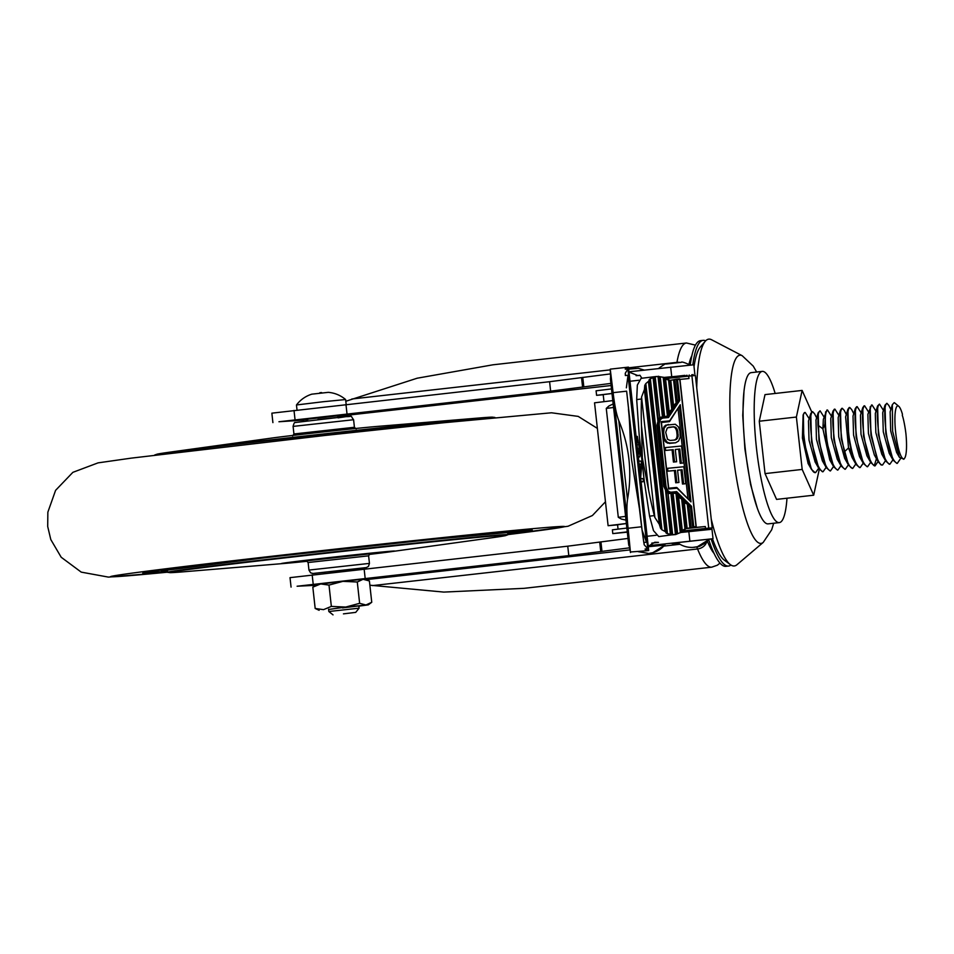 <?xml version="1.0" encoding="UTF-8"?>
<svg xmlns="http://www.w3.org/2000/svg" width="954" height="954" viewBox="0 0 954 954"><rect width="100%" height="100%" fill="white"/><g stroke="black" fill="none" stroke-linecap="round" stroke-linejoin="round"><path stroke-width="1.43" d="M531.295 529.995L507.814 533.906A194.02 2.302 173.7 0 0 479.993 534.323A194.02 2.302 173.7 0 0 262.934 557.708A194.02 2.302 173.7 0 0 167.487 571.482A195.928 2.325 -6.3 0 1 142.79 573.115A195.928 2.325 -6.3 0 1 262.207 557.768A195.928 2.325 -6.3 0 1 532.272 530.114A195.928 2.325 -6.3 0 1 507.814 533.954M515.112 531.986L528.277 530.507L515.112 531.938M512.25 532.022L515.983 531.628L512.25 532.022M523.698 530.555L510.295 532.07L523.901 530.555M511.654 531.497L500.707 532.761L511.654 531.461M492.312 533.393L493.158 533.381M492.037 533.429L491.358 533.524M482.33 534.168L473.232 535.254L482.319 534.145M466.721 535.671L453.257 537.221L466.721 535.671M467.842 535.695L479.564 534.407L467.842 535.695M466.864 535.85L465.981 535.921M491.704 533.238L493.123 533.131M480.613 534.526L479.23 534.669M496.39 533.119L511.129 531.497L496.39 533.119M519.668 530.818L518.773 530.889M517.712 531.104L518.427 530.925M513.526 531.831L512.608 531.938M514.802 531.7L513.884 531.807M514.588 531.891L527.777 530.436L514.588 531.891M526.846 530.829L514.933 532.153L526.846 530.829M463.358 536.124L460.066 536.458L463.358 536.124M489.462 533.596L481.627 534.443L489.462 533.596M491.775 533.238L490.702 533.358M480.542 534.478L481.627 534.443M518.249 531.235L511.535 531.927L518.249 531.235M526.99 530.627L516.341 531.819L526.644 530.734M307.426 561.25A57.061 0.68 -6.3 0 1 286.152 563.301A57.061 0.68 -6.3 0 1 327.377 557.804A57.061 0.68 -6.3 0 1 382.375 551.984A57.061 0.68 -6.3 0 1 390.222 551.806A57.061 0.68 -6.3 0 1 369.019 554.453M286.152 563.301L183.442 571.804A169.383 2.015 -6.3 0 1 170.241 572.65A169.383 2.015 -6.3 0 1 305.793 555.502A169.383 2.015 -6.3 0 1 505.381 535.647A169.383 2.015 -6.3 0 1 492.324 537.698L390.222 551.806M170.241 572.65L167.665 572.34A171.195 2.027 -6.3 0 1 167.582 572.293A171.195 2.027 -6.3 0 1 305.411 555.073A171.195 2.027 -6.3 0 1 507.898 534.717A171.195 2.027 -6.3 0 1 507.826 534.789L505.381 535.647M167.582 572.293L167.367 570.397A171.195 2.027 -6.3 0 1 305.197 553.177A171.195 2.027 -6.3 0 1 507.695 532.833L507.898 534.717M324.634 573.485L324.491 572.185L342.498 570.385M494.971 417.602L494.959 417.506A171.195 2.027 173.7 0 0 494.876 417.458L492.3 417.148A169.383 2.015 173.7 0 0 479.099 417.995L376.389 426.498A57.061 0.68 173.7 0 0 313.604 433.033A57.061 0.68 173.7 0 0 272.319 437.981L170.217 452.101A169.383 2.015 173.7 0 0 157.16 454.152L154.715 455.01A171.195 2.027 173.7 0 0 154.643 455.082L154.643 455.177M479.099 417.995A169.383 2.015 173.7 0 0 292.759 437.385A169.383 2.015 173.7 0 0 170.217 452.101M494.876 417.458A171.195 2.027 173.7 0 0 292.461 437.85A171.195 2.027 173.7 0 0 154.715 455.01M343.44 613.863L355.723 612.373L343.44 613.863M333.029 614.877L328.832 611.514L359.086 608.175L358.835 605.909L342.462 607.901M323.072 401.741L345.622 399.547C340.602 395.326 334.83 392.917 328.307 392.344L311.791 394.169C305.542 396.16 300.438 399.762 296.467 404.973L323.072 401.741M337.799 417.375L337.609 415.622M339.898 415.419L338.753 417.28M357.285 582L363.092 579.281L342.903 581.344L316.299 584.575L312.829 587.151L320.675 583.931L328.999 585.088L342.903 581.344L357.285 582L359.634 603.322L365.942 604.991L371.75 602.284L368.28 604.872L345.742 607.054L359.634 603.322M367.922 580.235L363.092 579.281L369.401 580.962L371.75 602.284M319.137 610.298L315.178 608.473L323.513 609.642L331.348 606.41L345.742 607.054L328.605 609.475M312.829 587.151L315.178 608.473M328.999 585.088L331.348 606.41M358.859 606.136L368.28 604.872M696.73 387.646A114.134 21.537 -96.4 0 1 705.268 341.258A114.134 21.537 -96.4 0 1 709.025 339.123A114.134 21.537 -96.4 0 1 711.565 339.743L742.188 355.699L753.243 366.109L756.641 372.024M742.188 355.699A94.684 17.876 -96.4 0 0 740.089 355.186A94.684 17.876 -96.4 0 0 732.589 450.157A94.684 17.876 -96.4 0 0 760.863 543.41A94.684 17.876 -96.4 0 0 763.236 542.385L736.929 564.756A114.134 21.537 -96.4 0 1 734.079 565.984A114.134 21.537 -96.4 0 1 730.442 564.685A114.134 21.537 -96.4 0 1 711.243 519.155M730.442 564.685L724.324 560.153A108.875 20.547 -96.4 0 1 712.507 538.819M709.442 529.422A108.875 20.547 -96.4 0 1 709.132 528.361M692.998 375.661A108.875 20.547 -96.4 0 1 693.093 374.528M694.023 366.646A108.875 20.547 -96.4 0 1 700.308 347.029L705.268 341.258M708.798 540.012A113.562 21.429 83.6 0 0 725.696 566.354A113.562 21.429 83.6 0 0 725.958 566.33L728.558 566.044A113.562 21.429 -96.4 0 1 728.296 566.068A113.562 21.429 -96.4 0 1 711.159 539.01M692.831 364.81A113.562 21.429 -96.4 0 1 703.122 340.351A113.562 21.429 -96.4 0 1 703.372 340.328A113.562 21.429 -96.4 0 1 705.662 340.828M730.931 565.006A113.562 21.429 -96.4 0 1 728.558 566.044M703.122 340.351L700.522 340.65A113.562 21.429 83.6 0 0 690.243 365.024M689.217 375.017A113.562 21.429 83.6 0 0 689.146 376.031M705.364 528.826A113.562 21.429 83.6 0 0 705.638 529.78M708.25 529.53A113.562 21.429 -96.4 0 1 707.963 528.504M691.733 375.781A113.562 21.429 -96.4 0 1 691.817 374.695M751.299 372.632A76.081 14.358 83.6 0 0 751.12 372.656A76.081 14.358 83.6 0 0 745.324 449.406A76.081 14.358 83.6 0 0 767.994 523.877A76.081 14.358 83.6 0 0 768.173 523.865A76.081 14.358 83.6 0 0 768.34 523.841M775.173 393.465A76.081 14.358 83.6 0 0 762.437 371.38A76.081 14.358 83.6 0 0 762.258 371.392A76.081 14.358 83.6 0 0 756.462 448.153A76.081 14.358 83.6 0 0 779.132 522.625A76.081 14.358 83.6 0 0 779.299 522.613A76.081 14.358 83.6 0 0 786.978 498.226M340.006 415.55L307.605 419.176M684.662 375.399L666.13 377.438M304.231 420.094L278.938 421.751L550.637 391.152L610.894 383.413M610.465 373.896L549.599 381.707L271.866 413.165L272.904 422.622M315.273 585.327L297.099 586.233L568.799 555.633L629.616 547.823M628.006 538.438L567.749 546.177L290.016 577.647L291.065 587.104M686.987 376.246L687.107 375.28M703.026 529.112L703.313 530.019M681.991 532.356L681.895 531.438M665.033 378.678L666.202 378.154M664.187 378.297L664.974 378.213L664.187 378.297M677.865 542.921L675.563 543.196M701.285 545.378A9.516 8.216 154.3 0 1 696.706 547A38.041 7.179 83.6 0 0 696.647 546.904M720.008 563.098L717.36 565.197L711.708 567.177L524.044 588.332L443.801 592.088L369.866 585.196M345.813 401.264L417.16 378.213L492.908 364.81L686.439 342.999L695.43 345.121M666.154 377.701L664.02 377.951M663.757 377.45L684.674 375.566M630.01 381.254L638.882 380.252M648.648 545.676L713.02 538.712L711.982 529.255L680.786 532.487M656.221 535.254L647.122 536.279M713.02 538.712L709.49 539.237M694.858 374.23L693.82 364.774L628.96 371.81M305.578 419.951L306.914 419.796M347.017 414L345.98 404.556M295.06 419.855L294.011 410.411M312.173 574.88L313.222 584.337M364.142 569.025L365.179 578.482M818.687 468.211L815.61 472.576C807.167 474.949 798.832 410.84 805.224 412.498L809.195 418.711M826.116 467.377L823.04 471.741C818.735 470.179 815.086 460.269 812.092 441.976C809.791 423.659 809.97 413.559 812.641 411.663L814.609 413.857M824.053 417.041L820.07 410.828L818.198 412.7L818.973 441.201L826.271 467.639L830.087 470.942M840.963 465.707L837.886 470.06C833.581 468.509 829.932 458.588 826.939 440.307C824.638 421.99 824.816 411.878 827.5 409.993L831.471 416.206M833.534 466.542L830.457 470.906C826.152 469.344 822.503 459.423 819.522 441.142L817.96 425.138L822.897 428.871L823.338 419.39L826.951 410.053M848.392 464.86L845.316 469.225C841.011 467.675 837.362 457.753 834.368 439.472C832.067 421.143 832.246 411.043 834.917 409.147L838.9 415.36M833.689 466.804L829.789 459.971L822.897 428.871L824.84 424.363L826.402 440.366L833.689 466.804L837.505 470.107M855.81 464.026L852.733 468.39C849.907 468.068 847.116 462.535 844.373 451.802L841.798 438.625C839.484 420.309 839.663 410.208 842.346 408.312L844.302 410.494M834.38 409.206L833.057 410.995L833.82 439.532L841.142 466.017L844.922 469.273M863.239 463.179L860.162 467.555C855.845 466.005 852.196 456.084 849.215 437.791C846.913 419.474 847.092 409.373 849.764 407.477L851.731 409.66M841.798 408.372L840.474 410.172L841.249 438.697L848.571 465.182L852.339 468.438M870.656 462.356L867.591 466.721C863.275 465.158 859.626 455.249 856.644 436.956C854.331 418.639 854.522 408.539 857.193 406.642L861.176 412.867M878.085 461.509L875.092 465.874L874.269 465.755C870.167 462.833 866.769 452.959 864.074 436.121C861.76 417.804 861.951 407.692 864.622 405.808L868.593 412.021M856.656 406.702L855.309 408.527L856.096 437.015L863.394 463.465L867.21 466.756M871.503 405.033L867.878 414.37L868.426 433.462L874.353 454.998L878.276 461.843L881.15 464.98L882.438 465.039C880.542 465.063 878.551 462.201 876.464 456.465L871.491 435.286C869.189 416.97 869.368 406.857 872.039 404.961L876.022 411.186M864.074 405.867L862.75 407.668L863.525 436.181L870.823 462.63L874.627 465.922M883.44 410.351L879.469 404.126L877.597 405.975L878.372 434.511L885.694 461.009L889.319 464.264M882.522 465.039L885.515 460.675M900.409 458.826L897.285 463.37C892.98 461.819 889.331 451.898 886.338 433.605C884.036 415.288 884.215 405.188 886.898 403.292L888.842 405.462M892.932 459.84L889.855 464.204C885.55 462.654 881.901 452.733 878.92 434.452C876.619 416.004 876.798 405.891 879.469 404.126M804.675 412.557L803.351 414.334L803.817 440.736L811.449 469.38L815.074 472.635M804.616 412.557L805.224 412.498M812.104 411.723L810.757 413.547L811.544 442.036L818.854 468.509L822.491 471.801M812.045 411.723L812.641 411.663M820.07 410.828C818.246 412.331 817.757 414.751 817.96 425.138M824.84 424.363L825.627 411.83M826.891 410.053L827.5 409.993M834.321 409.218L834.917 409.147M841.75 408.384L842.346 408.312M849.227 407.537L847.891 409.361L848.678 437.85L851.254 451.027L855.988 464.348L859.614 467.615M849.167 407.537L849.764 407.477M864.026 405.867L864.622 405.808M870.179 406.809L870.942 435.346L878.276 461.843M886.898 403.292L885.014 405.176L885.801 433.676L893.111 460.138L896.891 463.417M902.317 415.419C903.724 419.176 905.525 429.455 906.014 434.678A26.629 5.02 -96.4 0 1 904.607 458.218A26.629 5.02 -96.4 0 1 895.723 432.925A26.629 5.02 -96.4 0 1 898.751 406.285A26.629 5.02 -96.4 0 1 902.424 414.203L902.317 415.419M903.843 459.208L899.407 457.324L892.634 431.291L892.336 404.675L894.196 402.624A30.433 5.748 -96.4 0 1 894.757 402.97L898.751 406.285M899.407 457.324L896.605 452.434L890.69 430.946L890.142 411.889L892.336 404.675M893.111 460.138L889.2 453.293L883.273 431.792L882.724 412.724L885.014 405.176M885.694 461.009L881.782 454.152L875.844 432.615L875.307 413.535L877.597 405.975M866.912 455.809L860.997 434.273L860.448 415.217L862.75 407.668M863.394 463.465L859.482 456.62L853.568 435.119L853.019 416.075L855.309 408.527M856 464.348L852.077 457.491L848.547 447.939L845.59 416.91L847.891 409.361M848.571 465.182L844.66 458.325L838.721 436.825L838.172 417.733L840.474 410.172M841.142 466.017L837.23 459.172L831.292 437.636L830.755 418.556L833.057 410.995M826.259 467.639L822.36 460.806L816.445 439.305L815.98 420.022M815.145 462.01L809.028 440.176L808.467 421.096L810.757 413.547M808.121 463.549L802.397 437.969L803.101 415.169M819.426 468.605L813.69 495.209L802.183 469.428L796.387 417.041L802.123 390.424L811.699 411.866M802.123 390.424L765.001 394.61L759.265 421.227L796.387 417.041M802.183 469.428L765.048 473.613L759.265 421.227M813.69 495.209L776.568 499.395L765.048 473.613M664.676 545.068C660.693 549.766 655.684 552.497 649.662 553.272L652.846 552.688L665.021 545.068L648.279 546.725M644.224 370.08L638.417 368.339L628.674 369.126L635.805 368.399M692.926 547.393L697.446 546.714L709.621 539.093L677.483 542.635C682.074 546.058 687.226 547.644 692.926 547.393L694.262 547.286C700.284 546.523 705.292 543.78 709.275 539.082M667.311 363.879L680.405 362.413M701.643 529.267L712.209 527.896L708.727 528.146L691.9 375.769L664.735 378.714M668.05 379.609L667.907 378.333M701.631 529.172L681.287 531.223M681.108 531.414L683.112 531.223M657.866 421.072L653.073 377.677L650.354 378.75A26.629 17.601 -96.9 0 0 649.185 379.656L648.935 380.944L645.822 383.58A26.629 17.601 -96.9 0 0 644.761 385.416L644.415 389.53L641.565 397.055A26.629 17.601 83.1 0 0 641.458 398.999A275.813 182.333 83.1 0 0 641.446 425.436L642.328 457.872L648.541 489.712A275.813 182.333 83.1 0 0 654.325 515.589A26.629 17.601 -96.9 0 0 654.861 517.462L659.286 524.223L660.538 528.254A26.629 17.601 -96.9 0 0 661.969 529.84L665.594 531.772L666.119 533.036A26.629 17.601 -96.9 0 0 667.466 533.703L670.936 534.323L666.178 491.31L663.769 486.421L656.996 425.174L658.296 419.903L653.955 376.961A26.629 17.601 -96.9 0 1 655.183 376.651L658.964 376.544A26.629 17.601 -96.9 0 1 660.263 376.782L663.734 377.39L664.234 378.416A26.629 17.601 -96.9 0 1 664.389 378.511A22.824 15.085 83.1 0 0 665.582 379.155L669.493 380.252A22.824 15.085 83.1 0 0 670.769 380.276L676.386 379.179L679.785 379.597L679.642 378.869L676.398 379.179L678.688 400.131L677.137 400.31L674.883 379.895M679.785 379.597L696.015 526.608L696.026 527.383L696.015 526.608L693.761 526.823L692.783 527.693L687.107 528.301A22.824 15.085 83.1 0 0 685.878 528.576L682.277 530.4A22.824 15.085 83.1 0 0 681.251 531.247A26.629 17.601 -96.9 0 1 681.12 531.378L680.846 532.415L677.59 533.727A26.629 17.601 -96.9 0 1 676.374 534.216L658.797 536.589L653.502 530.662L649.567 516.174L654.325 515.589M676.374 534.216L671.854 493.301L670.912 493.361L675.456 534.574L672.642 534.824A26.629 17.601 -96.9 0 1 671.377 534.765L670.936 534.323M690.863 527.92L688.502 506.55L687.274 504.117L689.909 527.979M691.9 375.769L695.383 375.518L712.209 527.896M681.084 531.521L683.112 531.318M656.626 376.448L641.1 378.333L637.344 385.082L636.688 399.571L639.156 434.523L644.32 481.388L649.567 516.174M688.705 376.079L688.967 378.535L679.952 379.406M693.761 526.823L691.495 506.264L690.469 506.753L692.783 527.693L705.304 526.525L705.519 528.456L708.727 528.146M681.418 531.104L705.519 528.456M690.469 527.932L687.906 504.702M705.304 526.525L685.819 528.623M687.297 528.277L688.12 528.17L687.107 528.301L684.268 502.555L687.274 504.117M676.004 534.478L671.461 493.313M684.734 530.71L684.59 529.422M654.861 517.462L641.565 397.055M644.415 389.53L659.286 524.223M644.761 385.416L660.538 528.254M645.822 383.58L661.969 529.84M669.601 421.489L680.285 404.734L669.636 420.857L661.146 421.68L668.587 488.985L677.066 488.174L691.006 501.899L676.911 487.566M677.066 488.174L676.589 487.458L677.066 488.174L676.589 487.458L668.694 488.233L676.601 487.458M668.587 488.985L668.432 488.257L668.587 488.985M661.146 421.68L661.17 422.455L661.146 421.68M669.636 420.857L669.326 421.656L661.432 422.467L669.326 421.656L669.636 420.857M674.764 493.003L676.648 491.644L671.211 492.169C668.444 492.002 666.691 489.879 665.952 485.801L659.274 425.305C659.107 421.167 660.359 418.758 663.03 418.055L668.468 417.53L667.633 416.862L678.688 400.131L679.797 400.37L677.531 379.823M679.797 400.37L668.468 417.53L667.633 416.862L662.386 417.375L667.633 416.862M687.965 498.465L678.055 408.694M684.674 502.77L682.73 500.862M679.522 497.69L676.97 495.186M688.502 506.55L690.469 506.753L675.981 492.479L670.722 492.991A7.608 5.032 -96.9 0 1 664.878 485.92L658.2 425.412A7.608 5.032 -96.9 0 1 662.303 417.375A7.608 5.032 -96.9 0 1 662.374 417.375L660.74 417.566A7.608 5.032 -96.9 0 1 660.824 417.566L662.219 417.387M691.221 527.884L688.907 506.932M674.526 379.93L677.137 400.31M668.015 414.108L669.994 411.114M672.415 407.453L673.918 405.188M658.367 418.878A7.608 5.032 -96.9 0 1 660.74 417.566M674.43 492.669L669.171 493.182A7.608 5.032 -96.9 0 1 666.488 492.371M664.222 447.724L665.284 447.593L665.594 450.419L664.533 450.55L672.081 449.823L673.429 462.07L676.648 461.736L675.289 449.489L678.664 449.191L680.214 463.322L683.434 462.976L680.214 463.322M677.578 470.239L680.953 469.917L682.504 484.048L685.723 483.702L682.504 484.048M666.5 468.45L667.573 468.319L667.883 471.145L666.822 471.276L674.371 470.549L675.718 482.796L678.926 482.462L677.578 470.215L682.086 469.773L683.636 483.905M663.018 436.872L664.413 440.569L667.49 443.121L675.599 442.787L678.556 441.07L680.226 437.099L679.892 430.946L678.389 426.808L675.301 424.244L666.643 425.09L664.187 428.179L663.614 432.52L664.64 438.613L667.132 442.179L670.412 443.288L675.599 442.787M668.325 424.447L664.234 426.307L662.505 432.198M665.582 379.155L669.183 411.794L672.272 408.932L672.463 407.072L669.493 380.252M660.263 376.782L664.676 416.803L667.418 415.932L668.098 413.368L664.234 378.416M660.705 417.196L663.424 416.934L658.964 376.544M655.183 376.651L659.679 417.399L663.03 416.934L658.546 376.293M658.296 419.903L653.955 376.961M671.377 534.765L666.178 491.31M670.912 493.361L668.086 493.552L672.642 534.824M681.12 531.378L677.209 495.889L675.981 493.456L673.107 493.182L677.59 533.727M685.878 528.576L682.849 501.22L682.253 499.371L678.616 497.225L682.277 530.4M670.769 380.276L673.548 405.486L676.636 402.636L676.827 400.763M649.185 379.656L666.119 533.036M678.664 449.191L679.797 449.048L681.347 463.179M675.289 449.489L679.797 449.048M673.429 462.07L676.648 461.736M672.081 449.823L673.214 449.68L674.561 461.939M665.594 450.419L673.214 449.68M683.434 462.976L681.561 446.019L665.284 447.593M680.953 469.917L682.086 469.773M675.718 482.796L678.926 482.462M674.371 470.549L675.504 470.417L676.851 482.664M667.883 471.145L675.504 470.417M685.723 483.702L683.851 466.744L667.573 468.319M669.279 443.431L670.412 443.288M667.49 443.121L668.623 442.99M665.999 442.322L667.132 442.179M664.413 440.569L665.546 440.426M663.507 438.745L664.64 438.613M662.97 436.419L664.032 436.288M662.553 432.651L663.614 432.52M662.577 430.266L663.71 430.135M663.054 428.322L664.187 428.179M664.234 426.307L665.367 426.164M665.51 425.222L666.643 425.09M664.676 416.803L666.619 416.6M650.354 378.75L667.466 533.703M675.289 439.961L678.091 436.837L677.817 431.148L676.41 427.952L673.834 426.772L667.311 427.881L665.701 432.317L667.514 439.281L670.102 440.462L675.289 439.961M676.624 439.353L675.492 439.496L676.422 438.446L677.555 438.315M675.492 439.496L674.228 440.068M673.834 426.772L668.563 427.309M675.265 427.106L672.701 426.915M676.41 427.952L674.132 427.249M677.257 429.3L676.124 429.431L675.277 428.084M677.817 431.148L676.684 431.28L676.124 429.431M678.234 434.917L677.101 435.048L676.684 431.28M678.091 436.837L676.958 436.968L677.101 435.048M676.422 438.446L676.958 436.968M613.529 403.769L608.867 406.022L606.267 408.407L618.299 517.306L621.34 519.059L626.396 520.228M626.361 523.484L608.103 525.702L617.584 524.843M608.103 525.702L594.545 402.815L612.79 400.597M628.447 408.98L628.817 412.963C630.153 426.521 630.022 444.552 631.5 459.184L639.478 508.935L626.635 391.176L613.124 392.666A380.431 3.959 83.7 0 1 613.446 395.505L627.792 525.404A380.431 3.959 83.7 0 1 628.102 528.266L641.601 526.775L643.795 542.504L646.454 542.206L642.066 530.102L626.635 391.176M626.361 523.567L617.572 524.736M636.103 436.443L636.485 436.395A850.646 10.1 -6.3 0 0 637.367 436.395L639.979 451.314L639.895 456.465L638.381 457.121M639.18 464.359A852.172 10.112 173.7 0 0 639.478 464.359L639.347 465.838M641.112 481.853A852.172 10.112 173.7 0 0 641.875 481.853L643.39 481.675L643.056 478.598A850.646 10.1 -6.3 0 1 640.754 478.586M628.996 372.06L637.987 375.626L639.955 375.268L641.875 378.237M658.343 542.385L651.785 543.112L658.451 542.385L654.778 542.277L648.231 546.272M625.43 369.162L625.347 368.363L628.447 367.135L648.696 550.518L646.037 550.816L646.442 550.231M638.822 461.092A850.646 10.1 -6.3 0 0 641.124 461.092L641.637 465.731L640.611 478.586M641.1 481.675A850.646 10.1 173.7 0 0 643.39 481.675M639.478 464.359L641.005 464.193L640.277 474.221M639.168 464.181A850.646 10.1 173.7 0 0 641.005 464.193M638.369 457.026L638.763 456.978A850.646 10.1 173.7 0 0 639.633 456.99M638.107 455.428L638.429 456.465M636.151 436.92L636.175 437.934M646.049 550.816L630.356 551.996A380.431 3.959 83.7 0 0 628.841 545.139A380.431 3.959 83.7 0 0 628.758 545.259L628.96 545.271M628.447 367.135L610.238 369.138L610.238 369.818A380.431 3.959 83.7 0 1 610.369 378.678L613.517 407.012L612.706 395.719M637.832 452.16L638.417 453.889A850.646 10.1 173.7 0 0 639.299 453.901L638.906 444.636L637.701 439.484A850.646 10.1 -6.3 0 1 636.831 439.484L636.628 441.213M648.696 550.518L645.381 549.826L645.286 548.955M630.475 552.533L628.102 528.266M643.902 542.492L644.2 544.794L647.766 548.681L645.107 548.979L645.381 549.826M644.093 544.197L642.066 530.102M612.277 395.767L625.764 518.07M610.238 369.138L613.124 392.666M625.347 368.363L625.264 369.174L627.911 368.888L625.264 373.288L625.359 375.542L628.018 375.256L626.361 387.837M638.011 439.997L636.664 440.152M636.795 439.591L637.701 439.484M636.485 440.176L637.964 453.555M638.309 441.034L636.795 441.201M638.62 442.573L637.093 442.739M638.906 444.636L637.379 444.802M639.359 448.75L637.832 448.917M639.526 450.813L637.999 450.98M639.562 452.351L638.035 452.518M639.49 453.377L638.226 453.52M641.601 526.775L639.478 508.935M627.792 525.404C626.599 512.107 626.742 505.083 627.505 499.55C632.323 472.385 629.425 446.114 618.812 420.726C616.821 415.455 615.127 408.348 613.446 395.505M644.2 544.794L643.938 542.492M625.502 375.53L625.264 373.288M627.911 368.888L647.766 548.681M610.369 378.678L613.374 405.903M625.645 516.865L613.517 407.012M628.018 375.256L646.454 542.206M627.315 532.165L612.802 533.608L612.385 529.828L626.861 528.075M612.802 533.608L627.279 531.855M603.977 401.598L603.202 394.598L612.015 393.537M603.214 394.741L596.584 395.326L596.083 390.794L611.502 388.922M596.584 395.326L612.003 393.453M167.57 572.185A228.256 2.707 -6.3 0 1 249.769 558.794A228.256 2.707 -6.3 0 1 521.755 529.685A228.256 2.707 -6.3 0 1 507.886 534.61L568.035 526.25L592.398 515.53L605.468 501.768M489.915 533.882A174.999 2.075 173.7 0 0 493.123 533.453M167.427 570.933A176.907 2.099 -6.3 0 1 269.517 557.172A176.907 2.099 -6.3 0 1 452.613 537.317A176.907 2.099 -6.3 0 1 507.755 533.358M181.737 567.833A174.999 2.075 173.7 0 0 184.957 567.558M369.448 563.397L308.953 570.075L310.61 572.829L312.936 573.485L366.348 567.582L368.447 566.426L369.448 563.397L368.614 555.836L369.925 553.833M308.953 570.075L308.118 562.514L368.614 555.836M306.472 560.845L369.854 553.857M338.074 417.864L347.292 416.457L317.897 419.522M293.093 426.402C293.904 423.302 294.631 422.014 295.263 422.527L345.408 416.624C353.97 416.826 349.522 414.501 353.588 419.724L293.093 426.402L293.927 433.963L292.616 435.966M353.588 419.724L354.423 427.285L293.927 433.963M688.991 364.201A103.557 19.545 -96.4 0 1 691.829 355.759M685.568 376.389L686.248 375.375M711.708 567.177A112.799 21.286 -96.4 0 1 697.565 548.967A9.516 7.715 -21.9 0 0 706.64 542.039M707.427 541.359A103.557 19.545 83.6 0 0 714.129 553.535M680.071 362.437A9.516 7.835 -170.2 0 0 676.958 362.353A112.799 21.286 -96.4 0 1 686.439 342.999M678.688 543.506L672.033 543.613M372.442 585.613L697.565 548.967A38.041 7.179 83.6 0 0 696.706 547M676.887 362.747A38.041 7.179 83.6 0 0 676.958 362.353L628.519 367.815M610.25 369.866L351.835 398.999M611.12 385.499L339.66 416.099L611.12 385.511M679.94 544.269L664.139 546.058M629.998 549.898L366.491 579.603M671.711 376.556L670.662 367.111M583.812 386.811L582.763 377.367M582.608 387.205L581.558 377.748M550.637 391.152L549.599 381.707M567.749 546.177L568.799 555.633M599.72 542.23L600.77 551.674M600.925 541.836L601.962 551.293M688.824 531.581L689.873 541.037M844.373 451.802L848.547 447.939L851.254 451.027M874.269 465.755L876.774 457.586M640.217 444.17L643.258 471.705M636.688 399.571L641.458 398.999M648.541 489.712L641.446 425.436M691.006 501.899L680.285 404.734M691.495 506.264L676.648 491.644M689.742 500.218L679.415 406.642M663.03 418.055L662.386 417.375M659.274 425.305L657.044 425.556M665.952 485.801L663.722 486.051M671.211 492.169L669.171 493.182M648.434 381.517L664.974 531.306M648.935 380.944L665.594 531.772M673.572 379.99L676.147 403.327M672.272 408.932L669.052 379.823M668.48 379.668L671.783 409.636M667.907 415.24L663.734 377.39M663.137 377.152L667.418 415.932M657.986 376.317L662.481 416.993M675.981 493.456L680.321 532.761M680.846 532.415L676.601 494.041M681.633 498.787L684.996 529.279M685.532 529.017L682.253 499.371M676.636 402.636L674.132 379.942M665.498 490.249L670.352 534.168M639.895 375.28L636.175 375.685M628.758 545.259L625.752 518.022L628.758 545.259M625.287 373.873L625.466 375.53M618.812 420.726L627.505 499.55M613.577 407.477L606.267 408.407M618.299 517.306L625.597 516.376M597.359 428.382L578.207 416.397L551.495 412.784L444.087 422.705L325.159 435.441L131.247 458.135L98.059 462.869L72.874 472.337L55.594 490.344L47.855 512.179L47.7 526.501L50.8 539.559L61.199 557.255L81.233 572.126L108.434 577.11L167.57 572.197M512.56 532.093L428.561 539.761L269.529 557.172L162.454 570.742M167.487 571.482L143.72 572.782M308.118 562.514L306.401 560.845M354.423 427.285L356.14 428.954M355.723 612.373L359.086 608.175M346.171 404.532L345.622 399.547M354.876 570.075L354.745 568.846M319.805 392.75L321.546 392.547L319.805 392.75M328.832 611.514L328.581 609.248M307.772 420.69L307.57 418.937M297.028 410.065L296.467 404.973M338.968 417.256L340.089 415.407M757.178 507.731L750.559 484.417L744.907 449.024L742.737 415.407L744.013 390.818M763.236 542.385L771.691 529.78L773.682 523.245M768.173 523.865L779.299 522.613M751.12 372.656L762.258 371.392M904.607 458.218L903.796 459.279M866.912 455.797L870.823 462.63M890.869 409.516L888.746 405.271M851.624 409.445L853.747 413.702M846.317 414.537L844.195 410.28M815.909 420.249L818.198 412.7M814.943 461.653L818.854 468.509M808.014 463.358L811.449 469.38M803.041 415.372L803.351 414.334M814.513 413.654L816.624 417.888M638.226 551.674L648.326 553.38M690.41 365.155C684.507 362.437 681.43 361.506 681.192 362.353L666.262 364.023C666.154 363.2 663.495 364.762 658.272 368.697M684.65 375.316L684.781 376.472M701.607 528.945L701.75 530.185M666.119 377.367L666.25 378.523M683.076 530.996L683.219 532.213M643.747 476.678L639.621 439.222M696.265 527.085L679.916 379.084M679.642 378.869L676.386 379.179M668.718 488.472L661.396 422.157M639.955 375.268L636.139 375.685M617.548 524.581L618.049 529.076"/></g></svg>
